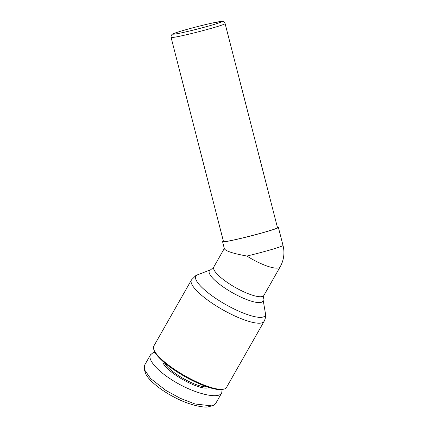 <?xml version="1.0" encoding="UTF-8"?>
<svg xmlns="http://www.w3.org/2000/svg" width="428" height="428" viewBox="0 0 428 428"><rect width="100%" height="100%" fill="white"/><g stroke="black" fill="none" stroke-linecap="round" stroke-linejoin="round"><path stroke-width="0.64" d="M277.414 227.359A28.81 1.359 165.6 0 1 278.398 227.455A28.81 1.359 165.6 0 1 277.167 228.199A28.81 1.359 165.6 0 1 246.517 237.026A28.81 1.359 165.6 0 1 222.597 241.783A28.81 1.359 165.6 0 1 223.411 241.221M222.597 241.783L224.39 248.775C225.786 251.134 233.292 253.558 246.908 256.046A28.81 7.18 -150.4 0 0 279.035 267.773A28.81 7.18 -150.4 0 0 280.153 266.853A28.81 28.81 0 0 0 283.015 245.437A28.81 1.359 165.6 0 1 281.785 246.186A28.81 1.359 165.6 0 1 246.908 256.046M224.85 388.817A41.816 10.422 -150.4 0 1 223.924 389.116A41.816 10.422 -150.4 0 1 184.976 375.859A41.816 10.422 -150.4 0 1 153.684 349.146A41.816 10.422 -150.4 0 1 153.786 346.118L191.428 279.971A41.816 10.422 29.6 0 0 219.2 307.711A41.816 10.422 29.6 0 0 262.492 322.669A41.816 10.422 29.6 0 0 264.113 321.332L226.476 387.479A41.816 10.422 -150.4 0 1 224.85 388.817M276.306 228.408A27.879 1.311 165.6 0 1 246.646 236.952A27.879 1.311 165.6 0 1 223.496 241.553L171.093 37.466A27.879 1.311 -14.4 0 0 194.242 32.86A27.879 1.311 -14.4 0 0 223.908 24.321A27.879 1.311 -14.4 0 0 225.101 23.599L277.499 227.685A27.879 1.311 165.6 0 1 276.306 228.408M206.874 386.762A25.557 6.367 -150.4 0 1 183.419 378.593A25.557 6.367 -150.4 0 1 164.416 362.602M162.907 361.302A26.483 6.602 29.6 0 0 181.702 378.908A26.483 6.602 29.6 0 0 208.115 387.784A26.483 6.602 29.6 0 0 208.762 387.394M150.517 354.791L144.509 365.346L144.332 369.514L150.693 378.625L165.818 390.39L180.402 398.366L195.061 404L211.919 405.883L213.294 405.439L215.717 403.449L221.731 392.888C218.558 399.945 192.247 393.059 171.826 379.834C156.814 370.407 147.548 359.515 150.517 354.791L152.946 352.795L154.893 352.233M222.116 389.523L221.725 392.888M153.684 349.146L154.048 350.318A40.89 10.192 29.6 0 0 184.645 376.437A40.89 10.192 29.6 0 0 222.726 389.4L223.924 389.116M144.332 369.514L145.247 372.451C146.408 377.828 157.98 388.779 173.955 397.024C190.257 405.872 206.162 408.21 208.928 406.6L211.919 405.883M210.704 269.752A30.763 7.667 29.6 0 0 210.667 269.763A30.763 7.667 29.6 0 0 210.56 269.806A30.763 7.667 29.6 0 0 227.338 289.681A30.763 7.667 29.6 0 0 261.647 302.205A30.763 7.667 29.6 0 0 263.06 299.584L265.43 313.435A39.858 9.935 -150.4 0 1 263.6 316.838A39.858 9.935 -150.4 0 1 219.147 300.611A39.858 9.935 -150.4 0 1 197.41 274.862A39.858 9.935 -150.4 0 1 197.543 274.808L195.682 275.702L191.428 279.971M263.06 299.584L263.873 295.454A28.81 7.18 -150.4 0 1 262.755 296.374A28.81 7.18 -150.4 0 1 232.934 286.07A28.81 7.18 -150.4 0 1 213.802 266.96L210.795 269.715L197.543 274.808M174.175 33.427A25.091 1.182 165.6 0 1 204.552 24.835A25.091 1.182 165.6 0 1 220.634 22.245A25.091 1.182 165.6 0 1 190.257 30.832A25.091 1.182 165.6 0 1 174.175 33.427M265.43 313.435C265.504 313.949 266.302 316.907 264.113 321.332M224.315 248.481L213.802 266.96M171.093 37.466C170.879 35.438 171.778 34.133 173.789 33.55C180.29 30.923 200.4 25.632 212.775 22.946L222.041 21.4C223.266 21.288 224.288 22.021 225.101 23.599M280.153 266.853L263.873 295.454M278.398 227.455L283.015 245.437"/></g></svg>
